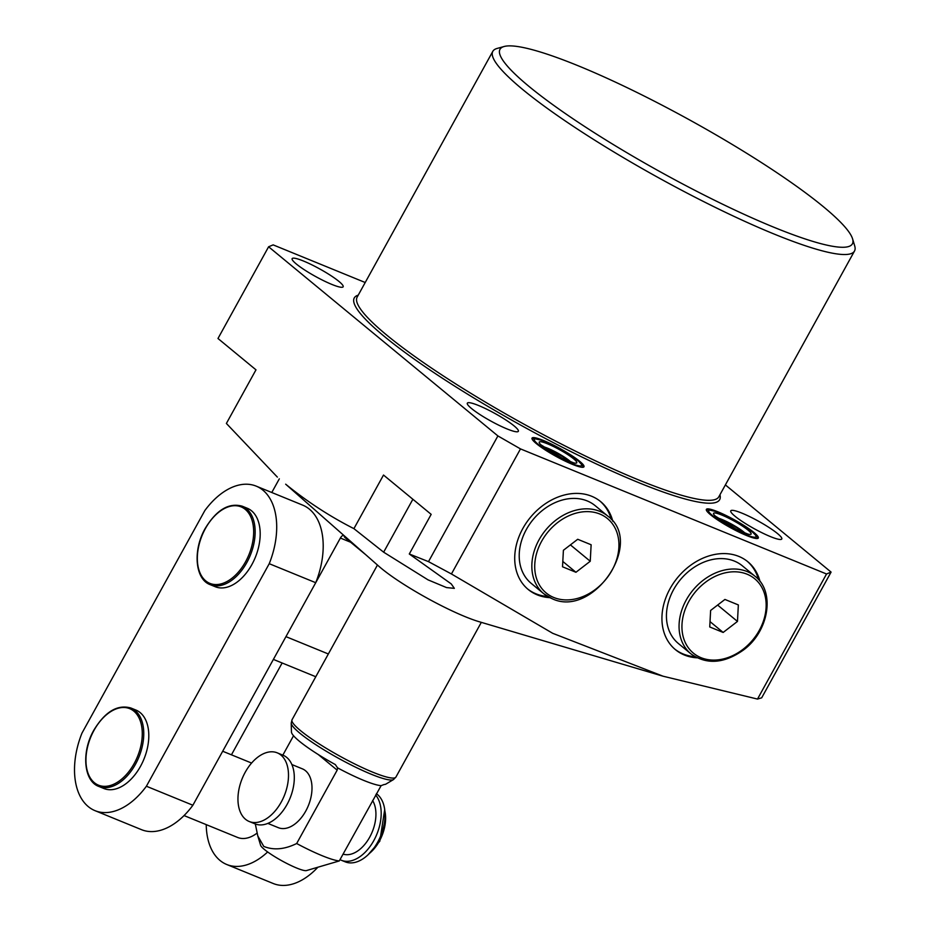 <?xml version="1.0" encoding="UTF-8"?>
<svg xmlns="http://www.w3.org/2000/svg" width="930" height="930" viewBox="0 0 930 930"><rect width="100%" height="100%" fill="white"/><g stroke="black" fill="none" stroke-linecap="round" stroke-linejoin="round"><path stroke-width="1.4" d="M710.636 514.836A29.667 4.394 -151.1 0 1 706.37 509.361A29.667 4.394 -151.1 0 1 725.819 515.371A29.667 4.394 -151.1 0 1 754.032 532.565A29.667 4.394 -151.1 0 1 758.299 538.04A29.667 4.394 -151.1 0 1 738.85 532.03A29.667 4.394 -151.1 0 1 710.636 514.836M579.692 461.315A29.667 4.394 28.9 0 0 551.49 444.11A29.667 4.394 28.9 0 0 532.03 438.111A29.667 4.394 28.9 0 0 536.308 443.575A29.667 4.394 28.9 0 0 564.51 460.78A29.667 4.394 28.9 0 0 583.97 466.779A29.667 4.394 28.9 0 0 579.692 461.315M697.047 657.824A56.939 44.198 -50.5 0 1 675.436 649.663A56.939 44.198 -50.5 0 1 670.03 588.713A56.939 44.198 -50.5 0 1 747.906 561.813A56.939 44.198 -50.5 0 1 760.031 581.471M747.255 561.29A56.939 44.198 -50.5 0 1 758.543 579.669M612.812 521.3A56.939 44.198 129.5 0 0 600.687 501.642A56.939 44.198 129.5 0 0 522.811 528.542A56.939 44.198 129.5 0 0 528.228 589.492A56.939 44.198 129.5 0 0 549.828 597.653M611.324 519.498A56.939 44.198 129.5 0 0 600.036 501.119M777.585 533.622A29.132 4.313 28.9 0 0 749.882 516.72A29.132 4.313 28.9 0 0 730.771 510.826A29.132 4.313 28.9 0 0 734.967 516.197A29.132 4.313 28.9 0 0 762.67 533.099A29.132 4.313 28.9 0 0 781.781 538.993A29.132 4.313 28.9 0 0 777.585 533.622M528.984 86.409A201.275 29.807 28.9 0 0 733.119 209.227A201.275 29.807 28.9 0 0 852.577 238.859A201.275 29.807 28.9 0 0 823.422 206.751A201.275 29.807 28.9 0 0 644.978 96.441A201.275 29.807 28.9 0 0 504.13 46.5A201.275 29.807 28.9 0 0 528.984 86.409M852.577 238.859L854.693 245.869A206.576 30.585 -151.1 0 1 854.519 251.007A206.576 30.585 -151.1 0 1 719.029 209.215A206.576 30.585 -151.1 0 1 522.579 89.408A206.576 30.585 -151.1 0 1 492.819 51.336A206.576 30.585 -151.1 0 1 497.073 48.453L504.13 46.5M514.15 425.94A29.132 4.313 28.9 0 0 486.437 409.049A29.132 4.313 28.9 0 0 467.337 403.155A29.132 4.313 28.9 0 0 471.533 408.526A29.132 4.313 28.9 0 0 499.236 425.417A29.132 4.313 28.9 0 0 518.347 431.311A29.132 4.313 28.9 0 0 514.15 425.94M338.95 281.43A29.132 4.313 28.9 0 0 311.248 264.527A29.132 4.313 28.9 0 0 292.148 258.633A29.132 4.313 28.9 0 0 296.344 264.004A29.132 4.313 28.9 0 0 324.047 280.906A29.132 4.313 28.9 0 0 343.147 286.8A29.132 4.313 28.9 0 0 338.95 281.43M497.899 435.926L520.486 448.899L451.434 573.973L552.699 633.307L663.044 676.203L479.148 621.717A68.855 10.195 -151.1 0 1 381.533 568.544A68.855 10.195 -151.1 0 1 379.149 566.521L285.661 484.181C306.993 501.549 329.743 516.371 353.912 528.647L383.509 475.044L431.171 514.36L409.293 553.989L428.498 561.639L497.899 435.926L268.607 246.776L217.98 338.497L255.983 369.838L226.385 423.452L277.361 477.102M826.538 573.996L831.083 572.101L761.682 697.826L757.497 699.069L826.538 573.996L520.486 448.899M663.044 676.203L757.497 699.069M451.434 573.973L428.498 561.639M409.293 553.989L451.259 583.924L454.34 588.353L446.505 587.574L428.021 579.855L383.648 552.188L353.912 528.647M268.607 246.776L273.153 244.881L365.211 282.511M725.388 484.914L831.083 572.101M694.989 656.708A56.939 44.198 -50.5 0 1 674.808 649.128M279.326 478.834L271.781 492.505M527.589 588.957A56.939 44.198 129.5 0 0 547.77 596.537M343.577 535.273L344.809 537.435L365.188 554.257M343.507 535.203A5.301 3.243 112.2 0 0 340.38 538.04L285.952 636.643L328.348 653.976M245.195 772.295A37.072 22.727 -67.8 0 0 249.194 821.492A37.072 22.727 -67.8 0 0 281.255 802.044A37.072 22.727 -67.8 0 0 277.256 752.847A37.072 22.727 -67.8 0 0 245.195 772.295M249.194 821.492L255.006 823.864A37.072 22.727 -67.8 0 0 287.068 804.427A37.072 22.727 -67.8 0 0 283.057 755.23L277.256 752.847M343.054 854.1A31.783 19.484 -67.8 0 0 369.722 837.14A31.783 19.484 -67.8 0 0 372.616 800.556M267.84 823.399L278.314 827.677A31.783 19.484 -67.8 0 0 305.796 811.007A31.783 19.484 -67.8 0 0 302.366 768.843L291.892 764.553M291.218 723.145L291.45 731.98A54.126 8.01 28.9 0 0 299.402 741.257A54.126 8.01 28.9 0 0 335.312 764.565L337.567 767.855A52.964 7.847 28.9 0 0 381.114 785.652L384.125 784.513A54.126 8.01 28.9 0 0 385.869 784.106L393.471 779.584A58.613 8.684 -151.1 0 1 353.412 766.111A58.613 8.684 -151.1 0 1 299.832 733.177A58.613 8.684 -151.1 0 1 291.218 723.145L292.043 719.739A59.322 8.789 28.9 0 0 300.588 730.678A59.322 8.789 28.9 0 0 357.004 765.076A59.322 8.789 28.9 0 0 395.913 777.085L481.322 622.356M264.434 849.497A26.482 3.918 -151.1 0 1 260.598 845.265L257.784 835.931L263.76 846.405C273.594 850.427 284.568 849.462 296.67 843.522A52.964 7.847 28.9 0 0 339.287 860.936L306.447 870.585A26.482 3.918 -151.1 0 1 287.905 864.005A26.482 3.918 -151.1 0 1 264.434 849.497M255.32 823.992L257.784 835.931M381.114 785.652L339.287 860.936M337.567 767.855L337.172 770.145L296.67 843.522M293.543 735.735L282.836 755.137M376.394 793.709A37.607 23.052 112.2 0 1 379.742 838.081A37.607 23.052 112.2 0 1 345.193 861.831L341.31 860.25A37.607 23.052 112.2 0 1 340.008 859.634M375.674 795.022A37.607 23.052 112.2 0 1 374.395 839.499A37.607 23.052 112.2 0 1 341.31 860.25M98.847 786.455L103.881 788.512A42.373 25.97 -67.8 0 0 140.523 766.297A42.373 25.97 -67.8 0 0 135.954 710.067L130.909 708.009A42.373 25.97 112.2 0 1 135.489 764.239A42.373 25.97 112.2 0 1 98.847 786.455C83.619 781.084 81.247 751.94 93.86 730.143C105.125 711.624 117.471 704.242 130.909 708.009M184.047 815.563L237.615 837.453A37.072 22.727 -67.8 0 0 257.029 833.152M210.238 584.679L215.272 586.737A42.373 25.97 -67.8 0 0 251.914 564.51A42.373 25.97 -67.8 0 0 247.334 508.28L242.3 506.222A42.373 25.97 112.2 0 1 246.88 562.452A42.373 25.97 112.2 0 1 210.238 584.679C194.998 579.297 192.638 550.153 205.251 528.356C216.516 509.838 228.861 502.467 242.3 506.222M317.63 867.492A67.53 41.397 112.2 0 1 273.211 883.5L226.722 864.493A67.53 41.397 112.2 0 1 206.228 824.619M146.394 786.234A67.53 41.397 112.2 0 1 95 810.658A67.53 41.397 112.2 0 1 81.98 733.107L204.833 510.57A67.53 41.397 112.2 0 1 256.227 486.146A67.53 41.397 112.2 0 1 269.235 563.696L146.394 786.234L192.882 805.24A67.53 41.397 112.2 0 1 141.488 829.665L95 810.658M267.654 851.961A67.53 41.397 112.2 0 1 226.722 864.493M231.442 754.823L282.139 662.985M256.227 486.146L302.715 505.141A67.53 41.397 112.2 0 1 315.723 582.703L269.235 563.696M315.723 582.703L192.882 805.24M755.032 576.275L742.407 565.859A50.325 39.06 129.5 0 0 690.537 569.869A50.325 39.06 129.5 0 0 678.365 643.49L690.99 653.906A50.325 39.06 -50.5 0 1 703.161 580.285A50.325 39.06 -50.5 0 1 755.032 576.275C775.515 591.736 768.866 631.621 743.314 650.117C724.052 663.636 706.614 664.892 690.99 653.906M738.35 604.93L724.923 599.443L710.625 610.452L709.741 626.96L723.156 632.447L737.467 621.426L738.35 604.93M717.623 605.058L737.467 621.426M710.02 621.612L723.156 632.447M587.225 500.933A50.325 39.06 129.5 0 0 529.472 524.415A50.325 39.06 129.5 0 0 531.146 583.319L543.771 593.735A50.325 39.06 -50.5 0 1 542.097 534.831A50.325 39.06 -50.5 0 1 599.838 511.349A50.325 39.06 -50.5 0 1 607.813 516.104L595.188 505.688A50.325 39.06 129.5 0 0 587.225 500.933M563.406 550.281L562.522 566.788L575.937 572.275L590.248 561.255L591.131 544.759L577.704 539.272L563.406 550.281M570.404 544.887L590.248 561.255M562.801 561.441L575.937 572.275M752.091 531.774A27.017 3.999 28.9 0 0 719.192 512.86A27.017 3.999 28.9 0 0 712.578 515.627A27.017 3.999 28.9 0 0 745.476 534.541A27.017 3.999 28.9 0 0 752.091 531.774M743.721 532.611A18.007 2.662 28.9 0 0 743.605 532.53A18.007 2.662 28.9 0 0 718.727 518.824M745.035 533.099A18.007 2.662 28.9 0 0 743.861 532.065A18.007 2.662 28.9 0 0 717.623 517.964M748.022 530.112A21.448 3.174 28.9 0 0 721.901 515.092A21.448 3.174 28.9 0 0 716.646 517.289A21.448 3.174 28.9 0 0 742.768 532.309A21.448 3.174 28.9 0 0 748.022 530.112M577.763 460.524A27.017 3.999 -151.1 0 1 571.136 463.28A27.017 3.999 -151.1 0 1 538.238 444.366A27.017 3.999 -151.1 0 1 544.864 441.611A27.017 3.999 -151.1 0 1 577.763 460.524M544.399 447.563A18.007 2.662 -151.1 0 1 569.276 461.268A18.007 2.662 -151.1 0 1 569.381 461.361M543.283 446.702A18.007 2.662 -151.1 0 1 569.532 460.803A18.007 2.662 -151.1 0 1 570.695 461.838M573.694 458.862A21.448 3.174 -151.1 0 1 568.439 461.048A21.448 3.174 -151.1 0 1 542.306 446.028A21.448 3.174 -151.1 0 1 547.572 443.843A21.448 3.174 -151.1 0 1 573.694 458.862M492.819 51.336L357.132 297.147A206.576 30.585 28.9 0 0 386.88 335.219A206.576 30.585 28.9 0 0 583.331 455.014A206.576 30.585 28.9 0 0 718.82 496.806L854.519 251.007M719.936 494.795A208.692 30.899 -151.1 0 1 595.316 463.454A208.692 30.899 -151.1 0 1 384.323 336.428A208.692 30.899 -151.1 0 1 358.236 295.136M383.648 552.188L412.874 499.259M340.38 538.04L350.61 542.225M369.57 853.287A31.783 19.484 -67.8 0 0 379.405 841.092A31.783 19.484 -67.8 0 0 384.892 811.134M337.172 770.145L318.188 754.486M94.011 730.341A41.315 25.319 -67.8 0 0 94.36 782.688A41.315 25.319 -67.8 0 0 134.199 763.495A41.315 25.319 -67.8 0 0 133.85 711.148A41.315 25.319 -67.8 0 0 94.011 730.341M205.402 528.554A41.315 25.319 -67.8 0 0 205.751 580.901A41.315 25.319 -67.8 0 0 245.59 561.708A41.315 25.319 -67.8 0 0 245.241 509.361A41.315 25.319 -67.8 0 0 205.402 528.554M743.058 649.291A48.197 37.409 129.5 0 0 761.624 587.004A48.197 37.409 129.5 0 0 705.033 582.599A48.197 37.409 129.5 0 0 686.468 644.874A48.197 37.409 129.5 0 0 743.058 649.291M551.746 598.49A50.325 39.06 -50.5 0 1 543.771 593.735L551.955 598.618C593.003 618.613 644.664 542.667 607.813 516.104M599.862 514.034A48.197 37.409 129.5 0 0 541.574 541.365A48.197 37.409 129.5 0 0 553.792 597.502A48.197 37.409 129.5 0 0 612.08 570.183A48.197 37.409 129.5 0 0 599.862 514.034M757.438 538.505L756.753 536.447L752.51 532.03L734.444 520.265L715.763 511.488L708.497 509.838L706.428 510.349M715.24 516.045L736.548 529.437L747.918 534.087M583.11 467.244L582.68 465.674L578.181 460.769L560.104 449.004L541.423 440.227L534.169 438.576L532.1 439.088M573.589 462.838L562.22 458.188L540.9 444.796M315.781 676.738L273.385 659.405M368.036 854.81L379.824 841.185L384.706 809.507M393.471 779.584L395.913 777.085M292.043 719.739L377.452 565.022M222.689 751.242L251.588 763.053"/></g></svg>
